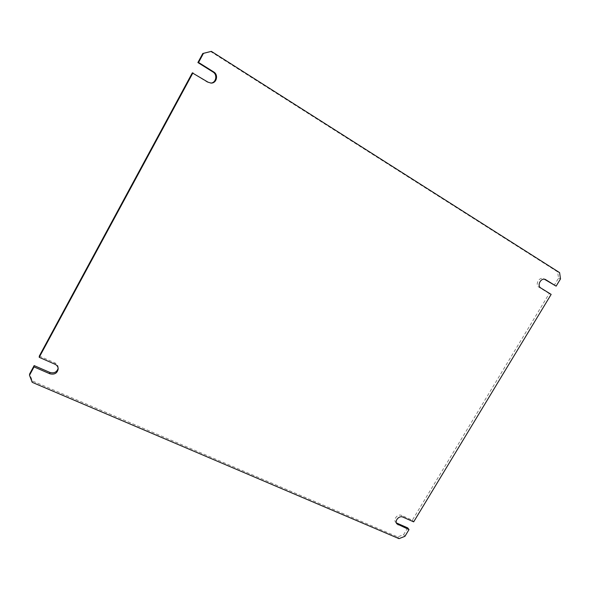 <?xml version="1.0" encoding="UTF-8"?>
<svg xmlns="http://www.w3.org/2000/svg" width="590" height="590" viewBox="0 0 590 590"><rect width="100%" height="100%" fill="white"/><g stroke="black" fill="none" stroke-linecap="round" stroke-linejoin="round"><path stroke-width="0.44" stroke-dasharray="2.95 2.21" d="M210.726 83.072L208.108 82.217M192.318 72.887L207.407 82.224M39.316 356.043L54.995 362.939C57.06 363.949 58.13 365.527 58.204 367.659L58.152 368.315M407.69 527.88L403.626 534.606L397.719 536.907L32.339 380.948L29.648 373.942M396.362 522.902L395.58 522.172C392.999 519.163 397.933 513.588 401.554 515.431L402.859 517.091M551.156 294.388L549.238 293.562L412.344 520.181L401.554 515.431M549.238 293.562L538.98 287.219C534.732 284.896 539.039 276.629 543.434 278.687L544.784 279.284M544.393 279.225L543.958 278.952M210.63 51.514L557.646 271.887L558.546 278.156L554.194 285.354M32.207 382.32L32.339 380.948M398.995 538.641L397.719 536.907M404.932 536.325L403.626 534.606M413.678 521.848L412.344 520.181M560.5 278.923L558.546 278.156M559.6 272.632L557.646 271.887M54.995 362.939L54.966 364.229M538.98 287.219L540.868 288.031M211.087 83.079L210.379 83.079M58.189 368.964L58.204 367.659M396.864 523.854L395.58 522.172M545.344 279.461L543.434 278.687"/><path stroke-width="0.89" d="M34.028 366.906L29.5 375.292L32.207 382.32L398.995 538.641L404.932 536.325L409.01 529.577L396.864 523.854C394.275 520.837 399.231 515.247 402.859 517.091L413.678 521.848L551.156 294.388L540.868 288.031C536.605 285.7 540.934 277.396 545.344 279.461L556.134 286.15L560.5 278.923L559.6 272.632L211.353 51.36L203.469 53.358L198.55 62.459L213.691 71.928C218.698 74.746 216.663 83.374 211.087 83.079L208.108 82.217L192.318 72.887L39.316 356.043L39.213 357.311L54.966 364.229C57.038 365.24 58.115 366.825 58.189 368.964C57.26 373.286 54.457 374.879 49.796 373.75L34.028 366.906L34.154 365.601L49.848 372.423L49.796 373.75M39.213 357.311L192.945 72.843M198.55 62.459L197.893 62.555L212.968 71.98C217.791 74.694 216.095 82.998 210.726 83.072M29.5 375.292L29.648 373.942L34.154 365.601M197.893 62.555L202.79 53.498L211.353 51.36M203.469 53.358L202.79 53.498M58.152 368.315C56.869 372.194 54.103 373.558 49.848 372.423M409.01 529.577L407.69 527.88L396.362 522.902M556.134 286.15L544.393 279.225M212.968 71.98L213.691 71.928M396.886 523.183L398.169 524.871M544.784 279.284L545.868 279.726"/></g></svg>

